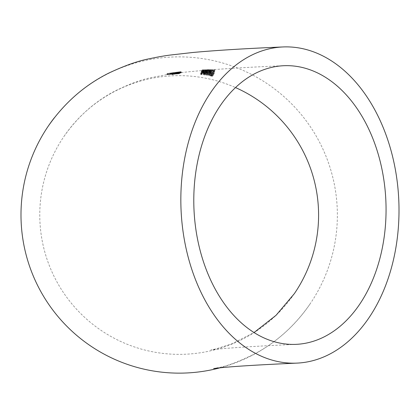 <?xml version="1.0" encoding="UTF-8"?>
<svg xmlns="http://www.w3.org/2000/svg" width="420" height="420" viewBox="0 0 420 420"><rect width="100%" height="100%" fill="white"/><g stroke="black" fill="none" stroke-linecap="round" stroke-linejoin="round"><path stroke-width="0.32" stroke-dasharray="2.1 1.58" d="M54.332 117.789A158.235 158.083 -145.7 0 1 337.365 213.775A158.235 158.083 -145.7 0 1 220.085 367.799M294.326 293.68A139.456 139.319 -145.7 0 1 39.774 216.101A139.456 139.319 -145.7 0 1 235.52 87.586M214.62 71.332L211.733 71.242L211.585 71.594L202.01 71.017L214.62 71.332L214.609 70.387L211.754 70.229L211.759 71.169M202.01 71.017L202.004 70.072L202.01 71.017M206.913 73.322L201.096 72.718L210.278 73.274L214.016 74.099L206.913 73.322L206.903 72.377L210.168 72.933L210.173 73.878M214.016 74.088L214.011 73.138L214.016 74.088M172.064 72.812L180.484 71.741L170.935 72.98L180.175 71.904L172.064 72.812L172.074 73.757L180.338 72.749L171.103 73.952L177.172 73.075M170.063 74.046L180.201 72.996L167.47 74.45L171.344 73.862L171.071 73.899L171.066 72.954M173.428 73.957L179.293 73.763L167.008 74.739L173.428 73.957L173.418 73.017L172.205 73.122L172.216 74.067M172.137 73.904L179.834 73.374L170.279 74.162L172.137 73.904L172.132 72.959L170.273 73.222L170.279 74.162M167.176 74.508L179.797 73.174L167.176 74.508L167.171 73.558L179.791 72.235L179.797 73.174M175.98 73.243L171.707 74.099L180.894 72.618L175.98 73.243L175.975 72.298L179.093 71.888L180.889 71.678L180.894 72.618C207.102 69.736 241.447 67.431 283.925 65.709M175.088 73.573L181.052 72.728L172.725 74.099L175.088 73.573L175.077 72.618L172.72 73.143L172.725 74.099M175.35 73.831L181.12 72.765L171.922 74.702L181.319 72.938L172.993 74.45L175.35 73.831L175.345 72.87L172.988 73.489L172.993 74.45M209.013 75.317L200.655 74.456L200.786 74.156L205.191 75.007L209.097 75.238L213.313 76.325L209.927 75.962L212.163 76.099L209.013 75.317L209.008 74.366L212.153 75.138L212.163 76.099M212.153 75.138L209.916 75.007L213.302 75.369L213.313 76.325L213.302 75.358L209.087 74.288L209.097 75.238M209.249 74.66L200.891 73.915L201.023 73.61L205.427 74.408L209.328 74.576L213.544 75.611L210.163 75.306L212.399 75.395L209.249 74.66L209.239 73.71L212.389 74.44L212.399 75.395M212.389 74.44L210.152 74.351L213.539 74.655L213.544 75.611L213.533 74.645L209.323 73.626L209.328 74.576M213.497 74.729L201.128 73.364L213.497 74.729L213.486 73.778L201.18 72.287L201.191 73.227M207.69 72.917L201.327 72.219L207.895 72.377L214.253 73.358L207.69 72.917L207.679 71.972L214.242 72.398L207.89 71.437L207.895 72.377M214.247 73.348L214.242 72.408L214.253 73.348M208.94 72.387L209.05 72.093L210.068 72.172L209.958 72.476L208.94 72.387L208.929 71.442L209.947 71.531L210.063 71.232L210.068 72.172M214.21 72.476L205.48 71.442L202.881 71.505L205.774 71.809L201.71 71.484L205.48 71.384L213.092 72.172L213.229 71.783L214.415 71.878L214.21 72.476L214.41 70.938L214.415 71.878M208.535 70.927L202.178 70.802L208.745 70.565L215.093 70.933L208.535 70.927L208.53 69.988L215.087 69.993L208.735 69.626L208.745 70.565M172.205 73.122L167.003 73.794L179.319 72.786L179.324 73.726M179.287 72.823L179.293 73.763M179.319 72.786L173.297 73.138L173.303 74.078M172.084 73.237L172.09 74.177M168.247 73.626L168.252 74.571M168.368 73.532L168.378 74.477M167.155 73.684L167.165 74.629M167.003 73.794L167.008 74.739M170.273 73.222L179.828 72.434L175.056 72.823L175.061 73.763M175.056 72.823L175.266 73.579M175.261 72.639L172.132 72.959M171.906 73.101L171.911 74.046M174.956 72.859L174.967 73.799M179.828 72.434L179.834 73.374L179.828 72.434M177.209 72.487L177.214 73.427M176.662 72.55L176.673 73.489M174.216 72.755L171.392 73.096L174.216 72.755L174.227 73.7L171.402 74.036L174.227 73.7M172.195 73.048L172.205 73.993M174.048 72.902L174.059 73.841M179.76 72.266L179.771 73.206M179.791 72.235L167.197 73.547L167.207 74.498M172.636 72.749L180.191 72.056L167.459 73.5L172.636 72.749L172.646 73.694M167.459 73.5L167.47 74.45M170.641 73.028L170.651 73.978L170.641 73.028M175.277 72.545L175.282 73.489M180.191 72.056L180.201 72.996M178.49 72.124L178.495 73.064M180.049 71.998L180.059 72.938M180.08 71.972L180.085 72.917M167.491 73.5L167.496 74.45M171.77 72.88L179.125 72.135L171.77 72.88L171.78 73.826L179.135 73.075L171.78 73.826M175.345 72.518L175.355 73.463M179.125 72.135L179.135 73.075M175.56 72.408L175.565 73.348M180.175 71.904L180.185 72.844M180.149 71.925L180.154 72.865M180.301 71.825L180.311 72.765M180.332 71.809L180.338 72.749M172.221 72.817L172.232 73.768M180.458 71.752L180.464 72.697M180.484 71.741L180.495 72.686M171.092 73.001L171.103 73.952M173.187 72.655L173.192 73.605M170.935 72.98L170.945 73.93M171.423 72.902L171.434 73.852M172.662 72.728L172.667 73.673M171.092 72.949L171.103 73.899M179.093 71.888L171.67 73.117L173.334 72.817L173.345 73.768M171.67 73.117L171.675 74.072M173.334 72.817L171.339 73.101L171.35 74.056L171.339 73.101L175.975 72.298M179.188 71.904L179.193 72.849M180.747 71.699L180.758 72.644M180.779 71.699L180.784 72.644M171.696 73.143L171.707 74.099M172.473 72.902L179.823 71.804L172.473 72.902L172.478 73.852L179.828 72.749L172.478 73.852M176.043 72.293L176.053 73.243M179.823 71.804L179.828 72.749M176.258 72.335L176.269 73.28M172.72 73.143L180.847 71.71L180.884 72.66M180.847 71.71L180.852 72.655M180.873 71.715L175.077 72.618M174.584 72.849L174.594 73.805M181.015 71.762L181.025 72.713M181.046 71.778L181.052 72.728M171.649 73.364L171.654 74.324M173.423 72.917L173.428 73.867M171.796 73.227L171.806 74.183M171.764 73.201L171.775 74.156M172.988 73.489L181.109 71.815L181.146 72.786M181.109 71.815L181.12 72.765M181.141 71.836L175.345 72.87M174.851 73.185L174.862 74.146M181.283 71.951L181.288 72.907M181.309 71.983L181.319 72.938M171.916 73.742L171.922 74.702M173.691 73.201L173.696 74.162M172.064 73.552L172.069 74.513M172.032 73.505L172.042 74.471M209.087 74.288L205.186 74.062L200.781 73.211L200.65 73.511L206.729 74.387L206.74 75.338M200.65 73.511L200.655 74.456M206.729 74.387L206.131 74.12L206.141 75.07L206.131 74.12L209.008 74.366M209.947 74.923L209.958 75.878M209.916 75.007L209.927 75.962M204.986 73.936L204.997 74.886L204.986 73.936M205.186 74.062L205.191 75.007M201.847 73.589L201.852 74.534M201.952 73.337L201.962 74.282M200.781 73.211L200.786 74.156M209.323 73.626L205.417 73.463L201.017 72.665L200.886 72.97L206.966 73.768L206.971 74.718M200.886 72.97L200.891 73.915M206.966 73.768L206.367 73.505L206.372 74.456L206.367 73.511L209.239 73.71M210.184 74.261L210.194 75.217M210.152 74.351L210.163 75.306M205.222 73.343L205.228 74.288L205.222 73.343M205.417 73.463L205.427 74.408M202.078 73.033L202.088 73.978M202.188 72.776L202.198 73.721M201.017 72.665L201.023 73.61M201.18 72.287L202.356 72.455L202.361 73.4M202.309 72.571L202.314 73.516M202.356 72.455L213.46 73.873L213.465 74.828M201.122 72.424L201.128 73.364M210.168 72.933L214.011 73.148L212.756 72.707L204.419 71.804L201.085 71.778L201.096 72.718M204.419 71.804L204.43 72.744M201.085 71.778L204.209 72.23L204.215 73.174M204.209 72.23L206.903 72.377M212.756 72.707L212.767 73.658M210.273 72.329L210.278 73.274M206.992 72.14L207.002 73.085M202.288 72.807L202.283 71.862L204.341 71.873L206.456 72.209L202.283 71.862L202.293 72.802L206.467 73.154L202.293 72.802M204.251 72.156L204.257 73.101M206.456 72.209L206.467 73.154M204.341 71.873L204.351 72.817M207.569 72.319L207.58 73.274L212.856 73.925L207.58 73.264L207.569 72.329L212.846 72.975L207.569 72.319M210.242 72.849L210.247 73.799M212.846 72.975L212.856 73.925L212.846 72.975M210.268 72.419L210.273 73.364M207.89 71.437L201.322 71.279L201.327 72.219L201.316 71.285M201.322 71.279L207.679 71.972M213.129 72.261L202.493 71.337L211.034 71.831L213.129 72.261L213.14 73.211L207.895 72.455L202.503 72.277L213.14 73.211M211.034 71.831L211.045 72.776M207.884 71.51L207.895 72.455M202.493 71.337L202.503 72.277M209.947 71.531L209.958 72.476M210.063 71.232L209.044 71.153L209.05 72.093M209.044 71.153L208.929 71.442M214.41 70.938L213.224 70.844L213.082 71.227L205.475 70.445L201.705 70.544L205.763 70.87L202.871 70.565L205.475 70.502L205.48 71.442M205.475 70.502L214.205 71.531M213.224 70.844L213.229 71.783M213.082 71.227L213.092 72.172M205.475 70.445L205.48 71.384M201.705 70.544L201.71 71.484M205.763 70.87L205.774 71.809M205.795 70.807L205.8 71.746M201.999 70.082L211.58 70.649L211.722 70.297L211.733 71.242M211.58 70.649L211.585 71.594M211.722 70.297L214.583 70.466L214.589 71.411M211.754 70.229L211.796 71.085M211.79 70.145L210.609 70.098L210.62 71.038M210.609 70.098L210.583 71.117M210.572 70.177L202.004 70.072M210.541 70.245L205.417 70.114L210.541 70.245L210.551 71.185L205.427 71.048L210.551 71.185M205.417 70.114L205.427 71.048M210.452 70.45L210.462 71.389M208.735 69.626L202.172 69.867L202.178 70.802L202.172 69.867L208.53 69.988M213.974 69.941L203.343 69.83L211.88 69.731L213.974 69.941L213.985 70.88L203.353 70.77L213.985 70.88M211.88 69.731L211.89 70.67M208.735 69.673L208.74 70.607M203.343 69.83L203.353 70.77M176.327 72.277L176.332 73.222M175.649 72.329L175.66 73.274M176.773 72.188L176.783 73.133M175.497 72.35L175.508 73.295M175.529 72.35L175.534 73.295M177.544 72.203L177.55 73.154M176.684 72.466L176.689 73.421M176.374 72.555L176.379 73.505M177.807 72.403L177.817 73.353M176.951 72.755L176.957 73.715M176.636 72.865L176.647 73.826M207.737 71.899L207.743 72.844M209.244 70.802L209.249 71.746M209.858 70.781L209.864 71.72M208.583 69.935L208.588 70.87M295.921 344.358C259.665 345.965 233.856 347.54 218.495 349.083L210.824 349.965L215.796 348.931L231.809 343.838L254.021 332.561M64.04 136.337C77.873 116.592 94.889 101.467 115.08 90.972C129.554 83.906 141.734 79.417 151.609 77.511L169.512 74.13M177.728 73.007L179.303 72.812M309.834 304.28C295.213 325.295 277.158 341.659 255.665 353.362C238.97 361.61 226.606 366.345 218.578 367.568L213.649 368.529M169.355 73.206L169.911 73.122M177.597 72.072L177.041 72.145"/><path stroke-width="0.63" d="M220.085 367.799A158.235 158.083 -145.7 0 1 54.332 117.789M180.847 201.847A158.235 108.974 -92.5 0 1 283.117 46.946A158.235 108.974 -92.5 0 1 399 208.22A158.235 108.974 -92.5 0 1 296.73 363.122A158.235 108.974 -92.5 0 1 180.847 201.847M386.054 207.842A139.456 96.038 -92.5 0 1 295.921 344.358A139.456 96.038 -92.5 0 1 193.793 202.225A139.456 96.038 -92.5 0 1 283.925 65.709A139.456 96.038 -92.5 0 1 386.054 207.842M235.52 87.586A139.456 139.319 -145.7 0 1 294.326 293.68L276.019 315.331L254.021 332.561M48.531 125.743C64.68 102.685 84.709 85.16 108.628 73.164C124.703 65.604 138.29 60.8 149.389 58.748C157.143 57.078 164.01 55.86 170 55.083L192.869 52.484C216.153 50.353 246.23 48.505 283.117 46.946M213.649 368.529L222.327 367.584C237.631 366.125 262.432 364.639 296.73 363.122"/></g></svg>
